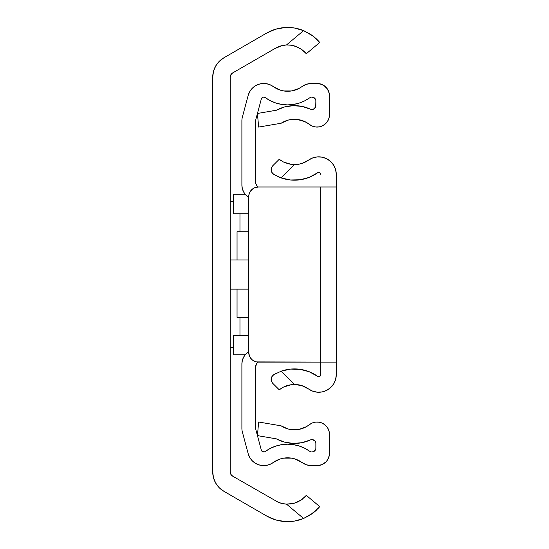 <?xml version="1.0" encoding="UTF-8"?>
<svg xmlns="http://www.w3.org/2000/svg" width="549" height="549" viewBox="0 0 549 549"><rect width="100%" height="100%" fill="white"/><g stroke="black" fill="none" stroke-linecap="round" stroke-linejoin="round"><path stroke-width="0.82" d="M230.237 384.959L230.237 144.675M230.237 77.141L230.237 471.948L230.237 77.141A4.866 4.866 0 0 1 232.666 72.928L274.857 48.573L232.666 72.928L230.889 74.712L230.237 77.141M270.986 518.187L275.474 519.834L284.869 521.55L294.408 521.09L303.59 518.476A41.834 41.834 0 0 1 266.718 516.039L223.917 491.321A22.372 22.372 0 0 1 212.724 471.948L212.724 77.141A22.372 22.372 0 0 1 223.917 57.769L266.718 33.05A41.834 41.834 0 0 1 303.59 30.614L313.218 36.186L319.738 42.465L313.239 36.2L303.59 30.614L294.408 27.999L288.06 27.45M304.702 497.147L306.328 495.376L319.738 506.624L306.328 495.376L301.291 499.947L294.655 503.104L290.641 503.955L286.475 504.112A24.321 24.321 0 0 1 278.178 502.232L232.666 476.161A4.866 4.866 0 0 1 230.237 471.948L230.889 474.377L232.666 476.161L278.178 502.232A24.321 24.321 0 0 0 286.475 504.112L286.544 504.119M296.892 502.308L297.983 501.827M319.449 506.967L313.239 512.89L303.59 518.476L286.475 504.112L292.768 503.598M292.795 503.591L293.468 503.433M310.37 514.921L303.59 518.476L310.37 514.921L318.516 508.031M305.477 52.738L303.583 50.906L306.328 53.713L319.738 42.465L318.722 41.292L319.738 42.465L306.328 53.713L306.033 53.37M296.7 46.699L290.641 45.135L286.475 44.977A24.321 24.321 0 0 0 278.199 46.85M304.62 51.86L301.326 49.163L295.781 46.349L291.258 45.217L286.475 44.977L303.59 30.614L286.475 44.977L282.248 45.553L274.857 48.573L278.178 46.857A24.321 24.321 0 0 1 286.475 44.977L290.668 45.135L294.689 45.992L301.326 49.163L306.328 53.713M294.408 27.999L284.869 27.539L275.474 29.255L266.718 33.05L223.917 57.769L219.277 61.323L215.723 65.955L213.486 71.349L212.724 77.141L212.724 471.948L213.486 477.74L215.723 483.134L219.277 487.766L223.917 491.321L266.718 516.039L275.474 519.834L284.869 521.55M284.869 27.539L275.474 29.255L266.718 33.05M213.486 71.349L212.724 77.141M301.175 500.022L297.778 501.923L293.543 503.412L286.475 504.112L282.248 503.536L278.178 502.232M230.237 384.973L230.237 404.414M230.237 347.503L233.641 347.503L230.237 347.503L230.237 296.433M233.641 201.586L230.237 201.586L233.641 201.586M239.968 335.343L239.968 317.349L239.968 335.343M239.968 231.74L239.968 213.746L239.968 231.74M230.237 252.657L230.237 201.586M318.715 41.285L318.139 40.66M317.425 39.919L316.066 38.595M313.232 36.2L314.481 37.202M310.384 34.175L310.926 34.539M296.803 46.74L293.056 45.56M302.643 50.131L297.778 47.166M302.705 498.911L301.284 499.947M296.803 502.349L298.1 501.779M311.88 513.898L303.59 518.476L286.475 504.112L293.056 503.529M313.239 512.89L315.236 511.236M315.6 510.92L316.643 509.946M319.738 506.624L319.346 507.091M317.432 509.163L319.484 506.926M315.593 38.169L310.37 34.168L303.59 30.614M306.033 495.72L303.583 498.183M230.237 289.138L248.718 289.138L230.237 289.138M248.718 317.349L237.044 317.349L237.044 289.138L237.044 317.349L248.718 317.349M248.718 231.74L237.044 231.74L248.718 231.74M237.044 259.952L237.044 231.74L237.044 259.952M248.718 259.952L230.237 259.952L248.718 259.952M248.718 197.42L248.34 197.166A14.59 14.59 0 0 1 241.889 185.054L241.889 120.814A14.59 14.59 0 0 1 242.383 117.04L248.175 95.43A16.127 16.127 0 0 1 273.272 86.577L269.868 84.67L266.1 83.64L262.202 83.544L258.387 84.388L254.894 86.118L251.916 88.643L249.63 91.807L248.175 95.43L242.383 117.04A14.59 14.59 0 0 0 241.889 120.814L241.889 185.054L242.322 188.588L243.605 191.917L245.65 194.833L248.718 197.42M257.865 187.01L257.515 186.639L257.865 187.01A7.782 7.782 0 0 1 255.511 181.424L255.511 122.605A14.59 14.59 0 0 1 256.006 118.831L261.338 98.944A2.505 2.505 0 0 1 265.229 97.571L270.28 100.693L275.749 102.986L281.507 104.392L287.422 104.893L293.338 104.461L299.116 103.116L304.613 100.886L309.691 97.825A3.898 3.898 0 0 1 315.86 100.989L315.86 105.593A3.891 3.891 0 0 1 310.384 109.155L302.012 106.41L293.235 105.662L284.519 106.966L276.346 110.239A37.956 37.956 0 0 1 310.384 109.155L311.304 109.429L310.384 109.155M255.511 367.665A7.782 7.782 0 0 1 257.865 362.079L256.424 364.001L255.511 367.665L255.511 426.484L255.511 367.665M241.889 364.035A14.59 14.59 0 0 1 248.34 351.923L245.65 354.256L243.605 357.173L242.322 360.501L241.889 364.035L241.889 428.275L241.889 364.035L242.322 360.501M295.177 90.063L291.45 90.962L298.718 88.595L301.984 86.584A16.196 16.196 0 0 1 311.537 83.469L306.514 84.265L301.984 86.584A24.334 24.334 0 0 1 273.272 86.577L269.868 84.67L266.1 83.64M311.537 83.469L317.082 83.469A12.407 12.407 0 0 1 329.489 95.876L329.489 114.666A12.407 12.407 0 0 1 309.437 124.438L312.429 126.167L315.778 127.004L319.23 126.881L322.517 125.817L325.379 123.882L327.602 121.24L329.002 118.083L329.489 114.666L329.489 95.876L329.249 93.454L327.396 88.979L323.972 85.555L321.824 84.409L317.082 83.469L311.537 83.469M287.978 120.149L291.691 119.428L287.978 120.149L281.115 123.251L258.634 127.08L281.115 123.251A24.334 24.334 0 0 1 309.437 124.438L306.287 122.345L309.437 124.438M258.634 127.08L257.577 114.967L258.6 113.266L276.346 110.239L258.6 113.266L257.577 114.967L258.634 127.08M314.824 108.235L314.083 108.86L315.737 106.554L315.86 100.989M310.638 97.324L309.691 97.825A37.956 37.956 0 0 1 265.229 97.571L264.117 97.118L265.229 97.571M262.923 97.235L264.117 97.118L262.923 97.235L261.338 98.944L256.006 118.831A14.59 14.59 0 0 0 255.511 122.605L255.511 181.424L255.738 183.311L257.515 186.639M256.006 430.258A14.59 14.59 0 0 1 255.511 426.484A14.59 14.59 0 0 0 256.006 430.258L261.338 450.146L256.006 430.258M265.229 451.518L264.117 451.971L265.229 451.518A37.956 37.956 0 0 1 309.691 451.264L304.613 448.204L299.116 445.973L293.338 444.628L287.422 444.196L281.507 444.697L275.749 446.111L270.28 448.396L265.229 451.518A2.505 2.505 0 0 1 261.338 450.146L261.921 451.196L261.338 450.146M315.86 448.101L315.86 443.496L315.86 448.101A3.898 3.898 0 0 1 309.691 451.264L310.638 451.765M311.304 439.66L310.384 439.934A37.956 37.956 0 0 1 276.346 438.85L284.519 442.123L293.235 443.427L302.012 442.686L310.384 439.934A3.891 3.891 0 0 1 315.86 443.496L315.737 442.535M276.346 438.85L258.6 435.824L257.577 434.122L258.634 422.009L281.115 425.839L258.634 422.009L257.577 434.122L258.6 435.824L276.346 438.85L284.519 442.123L293.235 443.427M302.856 428.316L299.219 429.345L306.287 426.745L309.437 424.651A12.407 12.407 0 0 1 329.489 434.424L329.002 431.006L327.602 427.849L325.379 425.207L322.517 423.272L319.23 422.208L315.778 422.085L312.429 422.922L309.437 424.651A24.334 24.334 0 0 1 281.115 425.839L287.978 428.941L291.691 429.661L299.219 429.345L295.465 429.798M329.489 434.424L329.489 453.22A12.407 12.407 0 0 1 317.082 465.621L311.537 465.621A16.196 16.196 0 0 1 301.984 462.505L306.514 464.825L311.537 465.621L317.082 465.621L321.824 464.68L325.852 461.99L327.396 460.11L329.249 455.636L329.489 434.424M258.387 464.708L262.202 465.545L266.1 465.449L269.868 464.42L273.272 462.512A16.127 16.127 0 0 1 248.175 453.659L249.63 457.283L251.916 460.446L254.894 462.972L258.387 464.708L262.202 465.545L266.1 465.449L269.868 464.42L273.272 462.512A24.334 24.334 0 0 1 301.984 462.505L295.177 459.026L298.718 460.494M248.175 453.659L242.383 432.049A14.59 14.59 0 0 1 241.889 428.275A14.59 14.59 0 0 0 242.383 432.049L248.175 453.659L249.63 457.283M273.272 462.512L280.079 459.026L283.806 458.127L291.45 458.127L295.177 459.026M314.824 440.854L312.271 439.612L314.09 440.229L315.387 441.636M315.716 449.157L313.74 451.566L311.674 451.985L313.74 451.566L315.716 449.157M262.923 451.854L261.921 451.196L264.117 451.971M313.74 97.523L315.716 99.932L313.74 97.523L311.674 97.104M314.083 108.86L311.304 109.429L314.083 108.86M291.691 119.428L299.219 119.744L306.287 122.345M283.806 90.962L291.45 90.962L283.806 90.962L280.079 90.063L273.272 86.577M283.806 458.127L287.628 457.825M317.082 465.621L319.497 465.387M323.972 463.534L325.852 461.99M299.116 445.973L293.338 444.628L287.422 444.196L281.507 444.697L275.749 446.111M255.511 122.605A14.59 14.59 0 0 1 256.006 118.831M293.338 104.461L299.116 103.116L304.613 100.886M293.235 105.662L284.519 106.966L276.346 110.239M295.465 119.291L302.856 120.773M312.429 126.167L315.778 127.004L319.23 126.881L322.517 125.817M328.542 91.127L327.396 88.979L323.972 85.555L319.497 83.702L317.082 83.469M249.63 91.807L248.175 95.43M241.889 185.054L242.322 188.588M233.641 354.805L245.183 354.805L233.641 354.805L233.641 335.343L248.718 335.343L233.641 335.343L233.641 354.805M248.718 213.746L233.641 213.746L233.641 194.284L245.183 194.284L233.641 194.284L233.641 213.746L248.718 213.746M248.91 354.263A9.731 9.731 0 0 0 248.91 354.27L248.718 352.369L249.459 356.095L251.572 359.252L253.041 360.46L256.548 361.915L320.712 362.1L320.712 186.989L258.449 186.989L336.276 186.989L336.276 362.1L258.449 362.1A9.731 9.731 0 0 1 248.718 352.369L248.718 196.72A9.731 9.731 0 0 1 258.449 186.989L254.729 187.731L253.041 188.63L250.358 191.313L248.91 194.82A9.731 9.731 0 0 0 248.91 194.826M320.712 186.989L320.712 362.1L336.276 362.1L336.276 186.989L258.449 186.989A9.731 9.731 0 0 0 250.351 191.327M250.351 357.763A9.731 9.731 0 0 0 258.449 362.1M308.572 160.095A17.527 17.527 0 0 1 336.276 174.362L336.276 374.727A17.527 17.527 0 0 1 308.572 388.994L312.806 391.217L317.487 392.212L322.256 391.904L326.772 390.312L330.683 387.56L333.71 383.854L335.624 379.469L336.276 374.727L336.276 174.362L335.624 169.62L333.71 165.235L330.683 161.53L326.772 158.778L322.256 157.192L317.487 156.877L312.806 157.872L308.572 160.095A24.321 24.321 0 0 1 294.532 164.618A24.321 24.321 0 0 0 308.572 160.095L301.902 163.444L298.258 164.316L291.444 164.432L294.532 164.618L281.218 177.924L273.738 174.383L271.68 172.16L271.096 169.716L271.68 172.16M279.489 389.612L280.271 389.028L279.489 389.612M280.436 388.912L283.435 387.107L291.457 384.657L288.472 385.22M308.552 388.987A24.321 24.321 0 0 0 294.532 384.472L291.444 384.657L294.532 384.472A24.321 24.321 0 0 1 308.572 388.994L312.806 391.217L317.487 392.212M279.249 389.804L272.702 383.284L271.535 381.548L271.096 379.373L271.68 376.93L273.738 374.706L281.218 371.165A39.885 39.885 0 0 1 317.631 376.339L309.265 371.769L300.056 369.305A39.885 39.885 0 0 0 281.218 371.165L294.532 384.472L301.902 385.645L308.572 388.994M271.096 379.373L271.535 381.548L272.702 383.284L279.235 389.817L283.435 387.107L288.486 385.213L294.532 384.472L298.258 384.774M273.711 374.72L272.043 376.312M276.634 373.1L273.738 374.706L276.634 373.1M309.286 371.769A39.885 39.885 0 0 0 309.252 371.762L317.631 376.339A1.949 1.949 0 0 0 320.712 374.761L320.712 362.1L320.712 374.761L319.655 376.49L317.631 376.339L319.655 376.49M309.286 177.32A39.885 39.885 0 0 1 309.252 177.327L317.631 172.75A39.885 39.885 0 0 1 281.218 177.924A39.885 39.885 0 0 0 300.07 179.784L309.265 177.327L317.631 172.75A1.949 1.949 0 0 1 320.712 174.328L320.424 173.319L320.712 174.328M272.057 172.798L273.711 174.369M271.535 167.541L271.096 169.716L271.535 167.541L272.702 165.805L271.535 167.541M286.969 163.437L291.457 164.432L283.421 161.976L279.235 159.279L272.702 165.805L279.235 159.279L280.848 160.466M290.531 179.99L300.056 179.784L290.531 179.99L281.218 177.924L277.78 176.538M317.631 172.75L319.655 172.599L320.424 173.319M300.056 369.305L290.531 369.1L281.218 371.165L273.738 374.706L272.112 376.209L271.199 378.323L272.112 376.209M322.256 391.904L326.772 390.312L330.683 387.56M326.772 158.778L322.256 157.192L317.487 156.877M305.368 162.024L301.902 163.444M318.619 172.393L319.655 172.599M320.712 374.761L320.424 375.77M271.398 381.191L271.199 378.323L271.398 381.191L272.675 383.257L271.398 381.191M282.2 387.779L281.589 388.15M286.605 385.775L283.428 387.114M271.398 167.898L272.675 165.832L271.398 167.898L271.199 170.766L271.398 167.898M272.112 172.88L271.199 170.766L272.112 172.88L273.738 174.383L281.218 177.924L294.532 164.618L288.472 163.87L283.421 161.976L280.271 160.061M288.486 163.877L294.532 164.618M282.666 161.571L283.421 161.976M294.532 384.472L281.218 371.165"/></g></svg>
